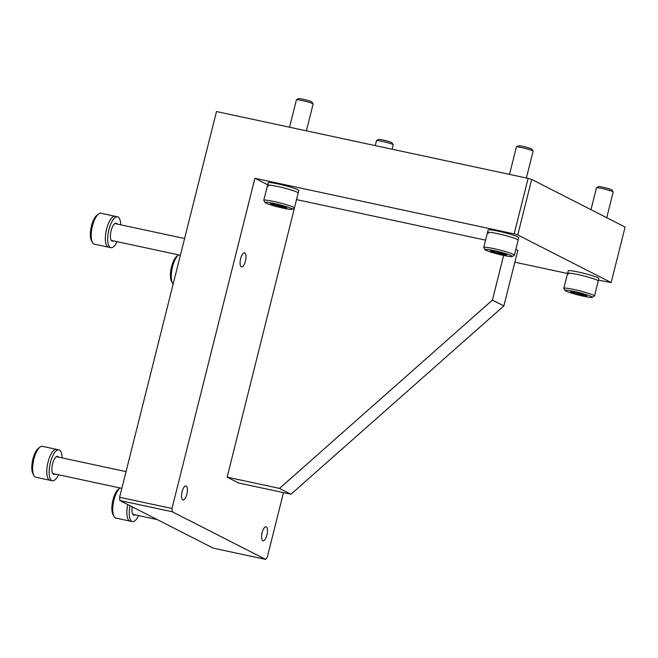 <?xml version="1.0" encoding="UTF-8"?>
<svg xmlns="http://www.w3.org/2000/svg" width="658" height="658" viewBox="0 0 658 658"><rect width="100%" height="100%" fill="white"/><g stroke="black" fill="none" stroke-linecap="round" stroke-linejoin="round"><path stroke-width="0.99" d="M240.647 258.652A7.18 2.599 -77.9 0 1 244.537 252.845A7.18 2.599 -77.9 0 1 245.409 261.086A7.18 2.599 -77.9 0 1 241.519 266.893A7.18 2.599 -77.9 0 1 240.647 258.652M182.093 491.748A7.18 2.599 -77.9 0 1 185.984 485.941A7.18 2.599 -77.9 0 1 186.864 494.174A7.18 2.599 -77.9 0 1 182.973 499.981A7.18 2.599 -77.9 0 1 182.093 491.748M262.172 532.577A7.18 2.599 -77.9 0 1 266.062 526.77A7.18 2.599 -77.9 0 1 266.934 535.003A7.18 2.599 -77.9 0 1 263.052 540.81A7.18 2.599 -77.9 0 1 262.172 532.577M119.6 497.267L119.855 500.524L213.282 548.163L265.651 559.39L172.232 511.76L171.977 508.494L254.917 178.277L514.161 233.886L528.103 178.384L216.482 111.547L119.6 497.267L171.977 508.494M119.855 500.524L172.232 511.76M514.161 233.886L517.739 234.931L611.159 282.57L625.1 227.068L531.68 179.437L528.103 178.384M514.844 262.188L567.541 273.489M598.459 280.127L611.159 282.57M265.651 559.39L267.304 557.104L283.499 492.62M296.552 199.514L227.158 477.157L238.599 482.997L290.976 494.224L503.855 305.929L492.414 300.097L279.535 488.392L290.976 494.224M254.917 178.277L267.674 184.783M517.739 234.931L531.68 179.437M485.588 240.145L296.865 199.67M503.855 305.929L517.797 250.435L515.831 249.431M227.158 477.157L279.535 488.392M503.633 255.436L492.414 300.097M606.734 217.699L613.182 192.029A8.62 0.773 -165.9 0 0 613.166 191.955A8.62 0.773 -165.9 0 0 612.68 191.61A8.62 0.773 -165.9 0 0 603.838 188.895A8.62 0.773 -165.9 0 0 596.518 187.769A8.62 0.773 -165.9 0 0 596.469 187.826L590.983 209.672M613.166 191.955L611.998 190.014A7.008 0.625 -165.9 0 0 611.603 189.743A7.008 0.625 -165.9 0 0 604.414 187.53A7.008 0.625 -165.9 0 0 598.459 186.617L596.518 187.769M565.107 290.515A14.073 1.258 14.1 0 1 575.906 291.848A14.073 1.258 14.1 0 1 591.558 296.569A14.073 1.258 14.1 0 1 592.299 297.342A14.073 1.258 14.1 0 1 580.34 295.508A14.073 1.258 14.1 0 1 565.896 291.066A14.073 1.258 14.1 0 1 565.107 290.515L563.857 288.443A15.8 1.415 14.1 0 1 563.824 288.303L567.583 273.317A15.8 1.415 14.1 0 1 580.414 275.11A15.8 1.415 14.1 0 1 597.316 280.259A15.8 1.415 14.1 0 1 598.237 281.015A15.8 1.415 -165.9 0 0 597.316 280.259A15.8 1.415 -165.9 0 0 580.414 275.11A15.8 1.415 -165.9 0 0 567.583 273.317A15.8 1.415 -165.9 0 0 568.504 274.082M563.824 288.303A15.8 1.415 14.1 0 1 576.655 290.096A15.8 1.415 14.1 0 1 593.549 295.245A15.8 1.415 14.1 0 1 594.47 296.001A15.8 1.415 14.1 0 1 594.38 296.108L592.299 297.342M573.431 293.098L570.618 291.659L575.906 292.382L584.024 294.537L586.837 295.977L573.431 293.098L573.686 292.078M581.549 295.253L581.869 293.97M594.47 296.001L598.862 278.523A15.8 1.415 -165.9 0 0 597.941 277.758A15.8 1.415 -165.9 0 0 581.047 272.618A15.8 1.415 -165.9 0 0 568.216 270.825L567.583 273.317M526.367 178.014L533.103 151.2A8.62 0.773 -165.9 0 0 533.087 151.126A8.62 0.773 -165.9 0 0 532.602 150.781A8.62 0.773 -165.9 0 0 523.76 148.066A8.62 0.773 -165.9 0 0 516.44 146.94A8.62 0.773 -165.9 0 0 516.39 146.997L509.506 174.395M533.087 151.126L531.919 149.185A7.008 0.625 -165.9 0 0 531.524 148.914A7.008 0.625 -165.9 0 0 524.336 146.701A7.008 0.625 -165.9 0 0 518.381 145.788L516.44 146.94M485.028 249.686A14.073 1.258 14.1 0 1 495.828 251.019A14.073 1.258 14.1 0 1 511.48 255.74A14.073 1.258 14.1 0 1 512.22 256.513A14.073 1.258 14.1 0 1 500.261 254.679A14.073 1.258 14.1 0 1 485.818 250.237A14.073 1.258 14.1 0 1 485.028 249.686L483.778 247.614A15.8 1.415 14.1 0 1 483.745 247.474L487.512 232.488A15.8 1.415 14.1 0 1 500.343 234.281A15.8 1.415 14.1 0 1 517.237 239.43A15.8 1.415 14.1 0 1 518.159 240.186A15.8 1.415 -165.9 0 0 517.237 239.43A15.8 1.415 -165.9 0 0 500.343 234.281A15.8 1.415 -165.9 0 0 487.512 232.488A15.8 1.415 -165.9 0 0 488.433 233.253M483.745 247.474A15.8 1.415 14.1 0 1 496.576 249.267A15.8 1.415 14.1 0 1 513.47 254.416A15.8 1.415 14.1 0 1 514.391 255.172A15.8 1.415 14.1 0 1 514.301 255.279L512.22 256.513M493.36 252.269L490.539 250.83L495.836 251.553L503.946 253.708L506.767 255.148L493.36 252.269L493.615 251.249M501.47 254.424L501.791 253.133M392.119 149.218L393.213 144.85A8.62 0.773 -165.9 0 0 393.196 144.768A8.62 0.773 -165.9 0 0 392.711 144.431A8.62 0.773 -165.9 0 0 383.869 141.717A8.62 0.773 -165.9 0 0 376.549 140.59A8.62 0.773 -165.9 0 0 376.499 140.648L375.257 145.599M393.196 144.768L392.028 142.835A7.008 0.625 -165.9 0 0 391.633 142.564A7.008 0.625 -165.9 0 0 384.445 140.351A7.008 0.625 -165.9 0 0 378.49 139.438L376.549 140.59M306.398 130.835L313.134 104.022A8.62 0.773 -165.9 0 0 313.118 103.939A8.62 0.773 -165.9 0 0 312.632 103.602A8.62 0.773 -165.9 0 0 303.79 100.888A8.62 0.773 -165.9 0 0 296.47 99.761A8.62 0.773 -165.9 0 0 296.421 99.819L289.536 127.216M313.118 103.939L311.95 102.006A7.008 0.625 -165.9 0 0 311.555 101.735A7.008 0.625 -165.9 0 0 304.366 99.523A7.008 0.625 -165.9 0 0 298.419 98.61L296.47 99.761M265.059 202.499A14.073 1.258 14.1 0 1 275.858 203.84A14.073 1.258 14.1 0 1 291.519 208.561A14.073 1.258 14.1 0 1 292.251 209.334A14.073 1.258 14.1 0 1 280.3 207.5A14.073 1.258 14.1 0 1 265.848 203.059A14.073 1.258 14.1 0 1 265.059 202.499L263.809 200.435A15.8 1.415 14.1 0 1 263.776 200.295L267.543 185.309A15.8 1.415 14.1 0 1 280.374 187.102A15.8 1.415 14.1 0 1 297.268 192.251A15.8 1.415 14.1 0 1 298.189 193.008A15.8 1.415 -165.9 0 0 297.268 192.251A15.8 1.415 -165.9 0 0 280.374 187.102A15.8 1.415 -165.9 0 0 267.543 185.309A15.8 1.415 -165.9 0 0 268.464 186.074M263.776 200.295A15.8 1.415 14.1 0 1 276.607 202.088A15.8 1.415 14.1 0 1 293.501 207.237A15.8 1.415 14.1 0 1 294.422 207.994A15.8 1.415 14.1 0 1 294.332 208.101L292.251 209.334M273.391 205.09L270.57 203.651L275.866 204.375L283.976 206.53L286.798 207.969L273.391 205.09L273.646 204.07M281.501 207.245L281.83 205.954M514.391 255.172L518.784 237.694A15.8 1.415 -165.9 0 0 517.862 236.929A15.8 1.415 -165.9 0 0 500.968 231.789A15.8 1.415 -165.9 0 0 488.137 229.996L487.512 232.488M294.422 207.994L298.814 190.507A15.8 1.415 -165.9 0 0 297.893 189.751A15.8 1.415 -165.9 0 0 280.999 184.602A15.8 1.415 -165.9 0 0 268.168 182.817L267.543 185.309M106.588 229.058A15.8 5.716 102.1 0 0 108.521 247.178A15.8 5.716 -77.9 0 1 106.588 229.058A15.8 5.716 -77.9 0 1 115.142 216.276A15.8 5.716 102.1 0 0 106.588 229.058M117.502 216.786L101.003 213.25A15.8 5.716 102.1 0 0 98.577 213.99A15.8 5.716 102.1 0 0 92.449 226.023A15.8 5.716 102.1 0 0 92.474 242.465A15.8 5.716 102.1 0 0 94.382 244.143L110.873 247.679A15.8 5.716 -77.9 0 1 108.948 229.56A15.8 5.716 -77.9 0 1 117.502 216.786A15.8 5.716 -77.9 0 1 120.677 224.814M98.577 213.99L96.907 215.256A14.073 5.091 102.1 0 0 91.446 225.974A14.073 5.091 102.1 0 0 91.47 240.631L92.474 242.465M127.751 504.554A15.8 5.716 102.1 0 0 130.045 521.103A15.8 5.716 -77.9 0 1 127.751 504.554M113.998 516.39L112.995 514.556A14.073 5.091 102.1 0 1 112.979 499.899A14.073 5.091 102.1 0 1 118.44 489.182L120.052 487.956A15.8 5.716 102.1 0 0 113.974 499.948A15.8 5.716 102.1 0 0 113.998 516.39A15.8 5.716 102.1 0 0 115.907 518.068L132.406 521.605A15.8 5.716 -77.9 0 1 129.98 505.689M48.042 462.146A15.8 5.716 102.1 0 0 49.967 480.274A15.8 5.716 -77.9 0 1 48.042 462.146A15.8 5.716 -77.9 0 1 56.596 449.373A15.8 5.716 102.1 0 0 48.042 462.146M58.957 449.883L42.457 446.338A15.8 5.716 102.1 0 0 40.031 447.086A15.8 5.716 102.1 0 0 33.895 459.12A15.8 5.716 102.1 0 0 33.92 475.561A15.8 5.716 102.1 0 0 35.828 477.239L52.327 480.776A15.8 5.716 -77.9 0 1 50.395 462.656A15.8 5.716 -77.9 0 1 58.957 449.883A15.8 5.716 -77.9 0 1 62.132 457.902M40.031 447.086L38.361 448.353A14.073 5.091 102.1 0 0 32.9 459.07A14.073 5.091 102.1 0 0 32.916 473.727L33.92 475.561M172.544 283.294L171.549 281.459A14.073 5.091 102.1 0 1 171.524 266.803A14.073 5.091 102.1 0 1 176.986 256.085L178.598 254.86A15.8 5.716 102.1 0 0 172.528 266.852A15.8 5.716 102.1 0 0 172.544 283.294A15.8 5.716 102.1 0 0 173.128 284.149M138.591 515.584A15.8 5.716 -77.9 0 1 132.406 521.605M135.038 514.827A9.196 3.323 -77.9 0 1 133.788 515.148A9.196 3.323 -77.9 0 1 132.209 506.825M58.513 474.755A15.8 5.716 -77.9 0 1 52.327 480.776M54.968 473.999A9.196 3.323 -77.9 0 1 53.709 474.319A9.196 3.323 -77.9 0 1 52.591 463.775A9.196 3.323 -77.9 0 1 57.567 456.339A9.196 3.323 -77.9 0 1 58.578 457.145M117.066 241.667A15.8 5.716 -77.9 0 1 110.873 247.679M113.513 240.902A9.196 3.323 -77.9 0 1 112.263 241.223A9.196 3.323 -77.9 0 1 111.136 230.678A9.196 3.323 -77.9 0 1 116.121 223.243A9.196 3.323 -77.9 0 1 117.124 224.049M180.391 255.246L111.251 240.417M184.594 238.517L114.862 223.564M157.237 519.59L132.776 514.342M121.837 488.343L52.698 473.513M126.04 471.613L56.317 456.66"/></g></svg>
